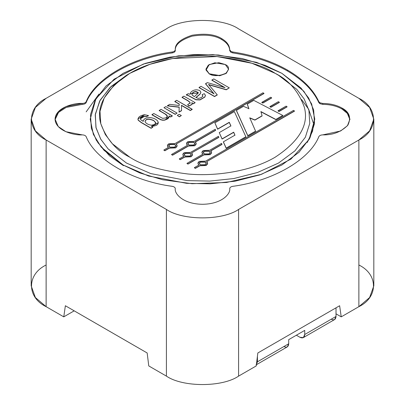 <?xml version="1.0" encoding="UTF-8"?>
<svg xmlns="http://www.w3.org/2000/svg" width="405" height="405" viewBox="0 0 405 405"><rect width="100%" height="100%" fill="white"/><g stroke="black" fill="none" stroke-linecap="round" stroke-linejoin="round"><path stroke-width="0.61" d="M275.152 73.325C263.493 65.473 244.119 59.884 217.029 56.548C190.279 53.976 154.224 58.922 129.848 73.325C105.457 89.419 95.767 106.196 100.784 123.662C106.561 139.3 116.25 150.488 129.848 157.221C141.507 165.068 160.881 170.662 187.971 173.998C214.721 176.57 250.776 171.624 275.152 157.221C299.543 141.127 309.233 124.35 304.216 106.885C298.439 91.241 288.75 80.058 275.152 73.325L275.157 73.325C288.75 80.058 298.439 91.241 304.216 106.885C309.233 124.35 299.543 141.127 275.152 157.221C250.776 171.624 214.721 176.57 187.971 173.998C160.881 170.662 141.507 165.068 129.848 157.221L112.408 143.795L105.356 134.597L100.784 123.662L99.989 111.248L104.201 98L114.195 84.944L129.843 73.325L149.966 64.294L172.581 58.522L217.029 56.548L251.905 63.261L275.152 73.325L278.524 75.269L275.152 73.325L278.524 75.269L296.769 89.318L304.145 98.941L308.929 110.383L309.764 123.368L305.355 137.234L294.896 150.898L278.524 163.053L257.469 172.505L233.801 178.544L209.79 181.091L187.297 180.61L150.807 173.588L126.476 163.053L150.807 173.588L187.297 180.61L209.79 181.091L233.801 178.544L257.469 172.505L278.518 163.053L294.896 150.898L305.355 137.234L309.764 123.373L308.929 110.383L304.15 98.941L296.769 89.318L278.524 75.269L276.802 74.297M205.927 69.159L208.342 65.124L214.842 62.765L225.291 64.532L228.612 69.159L226.203 73.194L219.697 75.558L209.253 73.791L205.927 69.159L209.253 73.973L219.697 75.74L226.203 73.381L228.612 69.25L226.289 73.315L219.783 75.73L209.253 73.973L205.927 69.341M192.491 154.715L191.084 156.775L184.802 157.044L180.281 159.651L179.288 159.079L180.281 159.651L184.802 157.044L191.084 156.775L192.491 154.715M183.678 156.36L182.863 154.715L183.678 156.36M208.55 84.706L226.238 89.809L229.291 87.86L226.238 89.621L208.55 84.518L217.247 94.816L214.523 96.385L199.032 87.445L201.001 86.305L213.987 93.803L205.548 83.678L207.365 82.63L225.043 87.667L211.84 80.23L224.41 87.49L211.84 80.23L213.799 78.914L229.291 87.86L226.238 89.809L210.079 85.161M217.247 94.998L214.523 96.572L199.032 87.627L214.523 96.572L217.247 94.998M213.987 93.985L205.548 83.865L213.987 93.985M200.86 92.461L200.04 94.188L195.873 97.681L200.04 94.188L200.86 92.461M202.89 96.324L202.166 94.81L202.89 96.324M205.396 95.459L204.849 97.084L199.999 99.944L195.954 99.812L188.067 95.504L186.26 94.998L188.067 95.504L195.954 99.812L199.999 99.944L204.849 97.084L205.396 95.459M192.178 104.161L191.757 102.657L193.458 103.639L195.175 102.652L183.931 96.162L182.042 97.251L187.92 100.642L189.829 102.116L190.173 103.123L189.829 102.116L187.92 100.642L182.042 97.438L187.92 100.83L189.829 102.303L190.173 103.305L189.829 102.303L187.92 100.83L182.042 97.438L183.931 96.162L195.175 102.652L193.458 103.827L191.757 102.845L193.458 103.827L195.175 102.652L193.458 103.827L191.757 102.657L192.142 104.247L188.776 106.11L187.697 104.723L188.776 106.11L192.142 104.434L188.776 106.11L187.697 104.541L190.188 102.936M179.258 104.176L174.813 101.609L176.712 100.329L192.203 109.456L190.304 110.555L181.496 105.467L190.304 110.555L192.203 109.274L190.304 110.555L181.496 105.285L181.526 110.717L179.05 112.144L181.526 110.717L179.05 112.144L179.177 107.052L167.376 105.72L179.177 107.239L167.376 105.902L169.725 104.358L179.218 105.492L179.258 103.989L174.813 101.422L179.258 104.176M179.445 116.822L177.269 115.384L179.167 114.286L181.344 115.541L179.445 116.822L181.344 115.541L179.445 116.822L177.269 115.384L179.445 116.822M175.193 114.372L163.954 107.695L165.847 106.601L177.091 113.091L175.193 114.372L177.091 113.091L175.193 114.372L163.954 107.695L175.193 114.372M167.376 116.2L165.336 114.18L159.185 110.631L161.084 109.35L172.327 116.027L170.616 117.015L169.017 116.093L170.616 117.015L172.327 115.84L170.616 117.015L169.017 115.906L169.138 116.62L165.058 119.91L162.815 120.093L160.815 119.617L151.946 114.625L158.856 118.802L151.946 114.812L153.844 113.532L162.653 118.366L166.055 117.865L167.381 116.108L165.336 113.997L159.185 110.449L165.336 114.18L167.376 116.2M169.138 116.711L165.058 120.093L162.815 120.28L160.815 119.804L158.856 118.802L160.815 119.804L162.815 120.28L165.058 120.093L169.138 116.711M143.188 121.363L140.899 119.875C139.72 118.255 140.899 117.015 144.428 116.144L146.357 116.508L148.458 115.577L144.529 114.691C139.634 115.754 137.523 117.536 138.196 120.037L141.375 122.492L151.09 128.101L152.801 127.114L151.09 128.289L152.801 127.297L151.419 126.314C156.958 125.965 159.089 124.269 157.813 121.232C156.183 119.181 153.627 117.971 150.144 117.597C146.008 117.506 143.689 118.756 143.188 121.363C143.689 118.756 146.008 117.506 150.144 117.597C153.627 117.971 156.183 119.181 157.813 121.232L158.33 122.705L151.419 126.314L152.801 127.297L151.09 128.289L141.375 122.68L138.196 120.224L137.908 119.217L138.196 120.224L141.375 122.68L151.09 128.289L141.375 122.492L138.196 120.037L137.908 119.029L144.529 114.691L148.458 115.577L146.357 116.696L144.428 116.331L140.353 118.862L144.428 116.331L146.357 116.696L148.458 115.764L146.357 116.696L144.428 116.144L140.348 118.771L140.899 119.875L143.173 121.247M158.33 122.801L151.774 126.517L158.33 122.801M195.22 142.135L215.637 130.349L195.22 141.947L196.172 143.608L194.759 145.577L188.477 145.84L172.576 155.024L171.583 154.447L187.485 145.268L186.533 143.608L187.945 141.644L194.228 141.375L215.232 129.251L215.637 130.349L203.928 137.108M196.167 143.704L194.759 145.76L188.477 146.028L172.576 155.206L171.583 154.634L172.576 155.206L188.477 146.028L194.759 145.76L196.167 143.704M187.353 145.344L186.538 143.704L187.353 145.344M177.086 145.825L175.679 147.886L169.396 148.149L164.875 150.761L163.883 150.189L164.875 150.761L169.396 148.149L175.679 147.886L177.086 145.825M168.272 147.471L167.457 145.825L168.272 147.471M210.62 151.03L221.981 144.469L210.62 150.842L211.572 152.503L210.16 154.467L203.882 154.735L187.981 163.914L186.988 163.342L202.89 154.163L201.938 152.503L203.35 150.533L209.628 150.27L221.57 143.375L221.981 144.469L212.721 149.815M211.572 152.594L210.16 154.654L203.882 154.918L187.981 164.101L186.988 163.529L187.981 164.101L203.882 154.918L210.16 154.654L211.572 152.594M202.758 154.239L201.938 152.594L202.758 154.239M207.593 163.438L206.185 165.498L199.903 165.761L195.382 168.374L194.39 167.802L195.382 168.374L199.903 165.761L206.185 165.498L207.593 163.438M198.779 165.083L197.964 163.438L198.779 165.083M279.369 102.445L270.955 107.3L269.912 106.758L270.955 107.3L279.369 102.445M271.669 97.995L262.85 103.088L261.807 102.546L262.85 103.088L271.669 97.995M287.069 106.89L279.055 111.517L278.012 110.975L279.055 111.517L287.069 106.89M282.776 115.627L275.851 119.627L260.891 111.77L275.851 119.627L282.776 115.627M262.081 115.967L254.902 120.113L249.748 118.017L254.902 120.113L262.081 115.967M255.58 131.331L247.804 135.817L236.404 110.605L247.804 135.817L255.58 131.331M248.903 108.849L247.298 104.313L248.903 108.849M245.86 136.941L226.192 148.296L223.373 141.831L234.94 135.148L233.685 132.177L222.082 138.88L219.242 132.617L230.901 125.884L229.286 122.285L217.622 129.018L214.878 122.847L234.373 111.593L245.86 136.753L226.192 148.296L245.86 136.941M234.94 135.336L233.685 132.364L222.082 139.062L219.242 132.617L222.082 139.062L233.685 132.177L234.94 135.336M230.901 126.071L229.286 122.472L217.622 129.205L214.878 122.847L217.622 129.205L229.286 122.285L230.901 126.071M129.843 73.325L126.476 75.269L110.104 87.424L99.645 101.088L95.236 114.954L96.071 127.939L100.855 139.381L108.231 149.01L126.476 163.053L108.049 148.812L100.642 139.026L95.939 127.388L95.332 114.19L100.156 100.151L111.183 86.402L128.198 74.297M281.89 73.325L256.486 62.324L218.376 54.994L194.886 54.488L169.811 57.151L145.096 63.453L123.11 73.325L106.009 86.017L95.089 100.288L90.482 114.767L91.353 128.329L96.349 140.277L104.055 150.331L123.11 164.997L148.513 175.998L186.624 183.333L210.114 183.835L235.189 181.177L259.904 174.869L281.89 164.997L298.991 152.305L309.911 138.034L314.518 123.555L313.647 109.993L308.65 98.045L300.945 87.991L281.89 73.325L303.811 91.226L311.647 103.969L314.776 119.161L309.106 139.502L290.906 159.119L261.584 174.282L226.511 182.483L192.097 183.703L162.704 179.774L139.841 172.95L123.11 164.997L101.189 147.096L93.352 134.354L90.224 119.161L95.894 98.825L114.094 79.203L143.416 64.041L178.489 55.839L212.903 54.619L242.296 58.548L265.159 65.372L281.89 73.325M198.121 93.16L190.178 93.682M191.54 152.963L192.491 154.624L191.084 156.593L184.802 156.856L180.281 159.651L179.288 158.897L183.809 156.284L182.857 154.624L184.27 152.66L190.552 152.391L218.416 136.308L218.827 137.396L191.54 152.963L218.827 137.214L218.416 136.308L190.552 152.391L184.27 152.66C182.559 153.819 182.402 155.024 183.809 156.284L179.288 158.897L180.281 159.469L184.802 156.856L191.084 156.593C192.795 155.434 192.947 154.224 191.54 152.963M190.092 153.232L185.262 153.232L184.26 154.624L185.262 156.021L190.092 156.021L191.089 154.624L190.092 153.232C191.423 154.158 191.423 155.09 190.092 156.021L185.262 156.021C183.926 155.09 183.926 154.158 185.262 153.232L190.092 153.232M184.265 154.715L185.262 153.414L190.092 153.414L185.262 153.414L184.265 154.715M208.55 84.518L226.238 89.621L229.291 87.86L213.799 78.914L211.84 80.048L225.043 87.667L207.365 82.63L205.548 83.865L213.987 93.803L201.001 86.305L199.032 87.445L214.523 96.572L217.247 94.816L210.21 86.432M200.865 92.553L200.784 92.851C200.915 90.993 199.402 89.976 196.248 89.799C193.995 89.961 192.162 90.811 190.75 92.355L190.036 94.269L188.219 93.682L186.26 94.998L188.067 95.322L195.954 99.625L199.999 99.757L204.849 96.901L205.396 95.271L204.302 93.676L202.166 94.623L202.89 96.137L202.166 94.623L204.302 93.676L205.396 95.271L204.849 96.901L199.999 99.757L195.954 99.625L188.067 95.322L186.26 94.816L188.219 93.682L190.036 94.269L190.75 92.355C192.162 90.811 193.995 89.961 196.248 89.799C199.402 89.976 200.915 90.993 200.784 92.851L200.04 94.006L195.873 97.494L198.556 98.435L201.381 97.554L202.92 96.106M205.396 95.271L205.416 95.641M191.854 94.157L193.524 92.239L195.721 91.368L193.524 92.051L192.026 93.464L192.086 94.952L194.37 96.638L198.07 93.236L198.207 92.446L195.721 91.368L198.248 92.816L195.721 91.55L193.524 92.239L192.026 93.646M198.258 92.907L198.207 92.446L198.07 93.236L194.37 96.638M202.89 96.137L201.381 97.554L198.556 98.435L195.873 97.494L200.04 94.006L200.784 92.851M193.686 96.233L192.086 94.952L192.026 93.464L193.524 92.051L195.721 91.368L198.207 92.446M190.173 103.123L187.697 104.541L188.776 105.928L192.142 104.247M176.712 100.329L174.813 101.422L179.258 103.989L179.218 105.492L169.725 104.358L167.376 105.72L179.177 107.052L179.05 111.957L181.526 110.53L181.496 105.285L190.304 110.368L192.203 109.274L176.712 100.329M179.167 114.286L177.269 115.384L179.445 116.64L181.344 115.541L179.167 114.286M165.847 106.601L163.954 107.695L175.193 114.185L177.091 113.091L165.847 106.601M161.084 109.35L159.185 110.449L165.336 113.997C167.822 115.643 168.06 116.934 166.055 117.865L162.653 118.366L153.844 113.532L151.946 114.625L160.815 119.617L162.815 120.093L165.058 119.91C168.11 119.045 169.432 117.713 169.017 115.906L170.616 116.827L172.327 115.84L161.084 109.35M153.596 120.391C148.534 118.376 145.689 118.766 145.056 121.571C145.886 123.439 147.997 124.649 151.389 125.201L154.659 124.527L155.783 122.68L153.596 120.391L155.793 122.993L153.596 120.391L155.783 122.68L154.659 124.527L151.389 125.201C147.997 124.649 145.886 123.439 145.056 121.571C145.689 118.766 148.534 118.376 153.596 120.391M145.056 121.753C145.689 118.954 148.534 118.559 153.596 120.574C148.534 118.559 145.689 118.954 145.056 121.753M188.477 145.84L194.759 145.577C196.471 144.418 196.622 143.208 195.22 141.947L215.637 130.162L215.232 129.251L194.228 141.375L187.945 141.644C186.234 142.803 186.077 144.013 187.485 145.268L171.583 154.447L172.576 155.206L188.477 145.84M193.767 142.216L188.938 142.216L187.935 143.608L188.938 145.005L193.767 145.005L194.77 143.608L193.767 142.216C195.104 143.142 195.104 144.074 193.767 145.005L188.938 145.005C187.601 144.074 187.601 143.142 188.938 142.216L193.767 142.216M187.94 143.704L188.938 142.398L193.767 142.398L188.938 142.398L187.94 143.704M176.14 144.074L177.091 145.734L175.679 147.698L169.396 147.967L164.875 150.761L163.883 150.002L168.404 147.39L167.457 145.734L168.865 143.765L175.147 143.502L262.977 92.791L263.969 93.55L176.14 144.074L263.969 93.363L262.977 92.791L175.147 143.502L168.865 143.765C167.154 144.924 167.002 146.134 168.404 147.39L163.883 150.002L164.875 150.574L169.396 147.967L175.679 147.698C177.39 146.539 177.547 145.329 176.14 144.074M174.687 144.337L169.857 144.337L168.855 145.734L169.857 147.126L174.687 147.126L175.689 145.734L174.687 144.337C176.023 145.268 176.023 146.195 174.687 147.126L169.857 147.126C168.52 146.195 168.52 145.268 169.857 144.337L174.687 144.337M168.86 145.825L169.857 144.524L174.687 144.524L169.857 144.524L168.86 145.825M203.882 154.735L210.16 154.467C211.876 153.308 212.028 152.103 210.62 150.842L221.981 144.286L221.57 143.375L209.628 150.27L203.35 150.533C201.634 151.693 201.482 152.903 202.89 154.163L186.988 163.342L187.981 164.101L203.882 154.735M209.172 151.106L204.338 151.106L203.34 152.503L204.338 153.895L209.172 153.895L210.17 152.503L209.172 151.106C210.504 152.037 210.504 152.969 209.172 153.895L204.338 153.895C203.006 152.969 203.006 152.037 204.338 151.106L209.172 151.106M203.34 152.594L204.338 151.293L209.172 151.293L204.338 151.293L203.34 152.594M206.646 161.686L207.598 163.347L206.185 165.311L199.903 165.579L195.382 168.374L194.39 167.614L198.916 165.007L197.964 163.347L199.371 161.377L205.654 161.114L293.483 110.408L294.475 111.162L206.646 161.686L294.475 110.98L293.483 110.408L205.654 161.114L199.371 161.377C197.66 162.537 197.508 163.747 198.916 165.007L194.39 167.614L195.382 168.186L199.903 165.579L206.185 165.311C207.897 164.152 208.054 162.947 206.646 161.686M205.193 161.949L200.364 161.949L199.366 163.347L200.364 164.739L205.193 164.739L206.196 163.347L205.193 161.949C206.53 162.881 206.53 163.812 205.193 164.739L200.364 164.739C199.032 163.812 199.032 162.881 200.364 161.949L205.193 161.949M199.366 163.438L200.364 162.137L205.193 162.137L200.364 162.137L199.366 163.438M278.377 101.685L279.369 102.257L270.955 107.3L269.912 106.758L278.377 101.685L269.912 106.576L270.955 107.117L279.369 102.257L278.377 101.685M270.677 97.24L271.669 97.813L262.85 103.088L261.807 102.546L270.677 97.24L261.807 102.359L262.85 102.9L271.669 97.813L270.677 97.24M286.082 106.13L287.069 106.702L279.055 111.517L278.012 110.975L286.082 106.13L278.012 110.788L279.055 111.329L287.069 106.702L286.082 106.13M253.803 100.374L282.776 115.44L275.851 119.627L260.891 111.583L262.081 115.784L254.902 120.113L249.748 117.83L255.58 131.144L247.804 135.817L236.404 110.418L243.496 106.323L248.903 108.661L247.298 104.126L253.803 100.374L247.298 104.126L248.903 108.661L243.496 106.323L236.404 110.418L247.804 135.635L255.58 131.144L249.748 117.83L254.902 119.931L262.081 115.784L260.891 111.583L275.851 119.44L282.776 115.44L253.803 100.374M223.373 142.013L226.192 148.296L223.373 142.013M226.192 148.114L245.86 136.753L234.373 111.593L214.878 122.847L217.622 129.018L229.286 122.285L230.901 125.884L219.242 132.617L222.082 138.88L233.685 132.177L234.94 135.148L223.373 141.831L226.192 148.114M225.291 64.532L218.872 62.679L209.253 64.532L206.044 70.085L209.253 73.791C212.584 76.241 217.93 76.241 225.291 73.791C229.539 69.544 229.539 66.455 225.291 64.532M319.904 103.685L319.904 102.759L318.841 101.685L318.841 102.612L318.841 101.685C313.252 89.545 302.808 79.01 287.504 70.085L287.504 71.012L287.504 70.085C272.044 61.251 253.798 55.222 232.774 51.992L232.774 52.918L232.774 51.992C253.798 55.222 272.044 61.251 287.504 70.085C302.808 79.01 313.252 89.545 318.841 101.685L319.904 102.759L322.78 103.447C330.222 103.528 336.616 105.062 341.957 108.049L341.957 108.975L341.957 108.049C349.429 111.972 351.398 117.678 347.87 125.155C341.233 131.898 332.869 135.138 322.78 134.875L340.63 130.992L347.48 125.682L349.93 119.161L347.505 112.676L341.957 108.049C336.616 105.062 330.222 103.528 322.78 103.447L322.78 104.374L322.78 103.447L319.904 102.759L319.904 103.685L322.78 104.374C330.222 104.455 336.616 105.989 341.957 108.975L347.358 113.42L349.92 119.627L347.358 113.42L341.957 108.975C336.616 105.989 330.222 104.455 322.78 104.374L319.904 103.685L318.841 102.612L319.904 103.685M230.916 52.306L230.916 51.379L229.716 49.719L229.716 50.645L229.716 49.719C229.579 45.421 226.927 41.73 221.748 38.647L221.748 39.574L221.748 38.647C226.927 41.73 229.579 45.421 229.716 49.719L230.916 51.379L232.774 51.992L230.916 51.379L230.916 52.306L232.774 52.918C253.798 56.143 272.044 62.178 287.504 71.012C302.808 79.937 313.252 90.472 318.841 102.612C313.252 90.472 302.808 79.937 287.504 71.012C272.044 62.178 253.798 56.143 232.774 52.918L230.916 52.306L229.716 50.645L230.916 52.306M358.876 265.002C378.341 274.382 378.341 297.295 358.876 306.671L341.233 316.857L336.018 313.85L341.233 316.857L358.876 306.671L358.876 139.998L238.585 209.446L238.585 376.118C222.345 387.357 182.655 387.357 166.415 376.118L166.415 209.446L46.124 139.998L46.124 306.671C26.659 297.295 26.659 274.382 46.124 265.002M74.191 310.837L63.767 316.857L46.124 306.671L63.767 316.857L65.372 305.745L147.167 352.973L148.772 365.933L166.415 376.118L148.772 365.933L147.167 352.973L65.372 305.745L63.767 316.857L74.191 310.837M172.226 52.918L172.226 51.992C132.243 57.257 95.276 78.6 86.159 101.685L86.159 102.612L86.159 101.685C95.276 78.6 132.243 57.257 172.226 51.992C174.125 51.627 175.147 50.873 175.284 49.719C174.828 43.892 180.443 39.067 192.117 35.23C205.072 33.195 214.949 34.334 221.748 38.647C214.949 34.334 205.072 33.195 192.117 35.23C180.443 39.067 174.828 43.892 175.284 49.719L175.284 50.645L175.284 49.719C175.147 50.873 174.125 51.627 172.226 51.992L172.226 52.918C174.125 52.554 175.147 51.799 175.284 50.645C174.828 44.818 180.443 39.989 192.117 36.156C205.072 34.121 214.949 35.26 221.748 39.574C226.927 42.657 229.579 46.347 229.716 50.645C229.579 46.347 226.927 42.657 221.748 39.574C214.949 35.26 205.072 34.121 192.117 36.156C180.443 39.989 174.828 44.818 175.284 50.645C175.147 51.799 174.125 52.554 172.226 52.918C132.243 58.183 95.276 79.522 86.159 102.612C95.276 79.522 132.243 58.183 172.226 52.918M31.18 119.161L31.18 285.839L35.377 297.538L46.124 306.671L46.124 139.998L35.377 130.866L31.18 119.161L35.377 107.462L46.124 98.329L166.415 28.882L46.124 98.329C26.659 107.705 26.659 130.618 46.124 139.998L166.415 209.446C182.655 220.684 222.345 220.684 238.585 209.446L358.876 139.998C378.341 130.618 378.341 107.705 358.876 98.329L238.585 28.882L358.876 98.329L369.623 107.462L373.82 119.161L369.623 130.866L358.876 139.998L358.876 306.671L369.623 297.538L373.82 285.839L373.82 119.161M86.159 136.637C95.276 159.727 132.243 181.065 172.226 186.33C132.243 181.065 95.276 159.727 86.159 136.637C85.531 135.543 84.215 134.956 82.22 134.875C74.247 135.493 55.429 130.759 55.07 119.161C55.429 107.563 74.247 102.829 82.22 103.447C84.215 103.366 85.531 102.779 86.159 101.685C85.531 102.779 84.215 103.366 82.22 103.447L65.914 106.611L58.254 111.785L55.07 119.161L58.254 126.542L65.914 131.716L82.22 134.875C84.215 134.956 85.531 135.543 86.159 136.637M256.228 365.933L238.585 376.118L256.228 365.933L257.833 352.973L339.628 305.745L341.233 316.857L339.628 305.745L257.833 352.973L256.228 365.933M232.774 186.33C272.757 181.065 309.724 159.727 318.841 136.637C309.724 159.727 272.757 181.065 232.774 186.33C230.875 186.695 229.853 187.454 229.716 188.603C230.789 193.21 222.588 204.069 202.5 204.282C182.412 204.069 174.211 193.21 175.284 188.603C175.147 187.454 174.125 186.695 172.226 186.33C174.125 186.695 175.147 187.454 175.284 188.603C174.211 193.21 182.412 204.069 202.5 204.282C222.588 204.069 230.789 193.21 229.716 188.603C229.853 187.454 230.875 186.695 232.774 186.33M238.585 28.882C222.345 17.643 182.655 17.643 166.415 28.882C182.655 17.643 222.345 17.643 238.585 28.882M322.78 134.875C320.785 134.956 319.469 135.543 318.841 136.637C319.469 135.543 320.785 134.956 322.78 134.875M238.585 209.446C222.345 220.684 182.655 220.684 166.415 209.446L166.415 376.118C182.655 387.357 222.345 387.357 238.585 376.118L238.585 209.446M82.22 104.374L82.22 103.447L82.22 104.374C84.215 104.293 85.531 103.705 86.159 102.612C85.531 103.705 84.215 104.293 82.22 104.374L66.172 107.426L58.528 112.423L55.08 119.627L58.528 112.423L66.172 107.426L82.22 104.374M98.987 94.056L86.159 111.871M307.253 142.484L312.554 131.149L314.209 120.088M301.578 99.559L308.62 109.203L313.921 124.72M123.51 165.691L109.608 155.905L97.747 142.484M256.021 364.93L287.297 346.872L288.704 343.759L257.433 361.812L256.385 364.667L257.433 361.812L257.433 356.213L257.433 361.812L288.704 343.759L288.704 339.643L304.742 330.384L304.742 334.5L336.018 316.442C335.715 319.616 334.11 320.542 331.209 319.221M336.018 307.83L336.018 316.442L336.018 307.83M303.335 337.613L334.611 319.555L336.018 316.442L304.742 334.5L303.335 337.613L299.933 337.274L296.369 335.218L299.933 337.274C302.834 338.6 304.438 337.674 304.742 334.5L304.742 330.384L288.704 339.643L288.704 343.759C288.4 346.933 286.796 347.86 283.895 346.533"/></g></svg>
